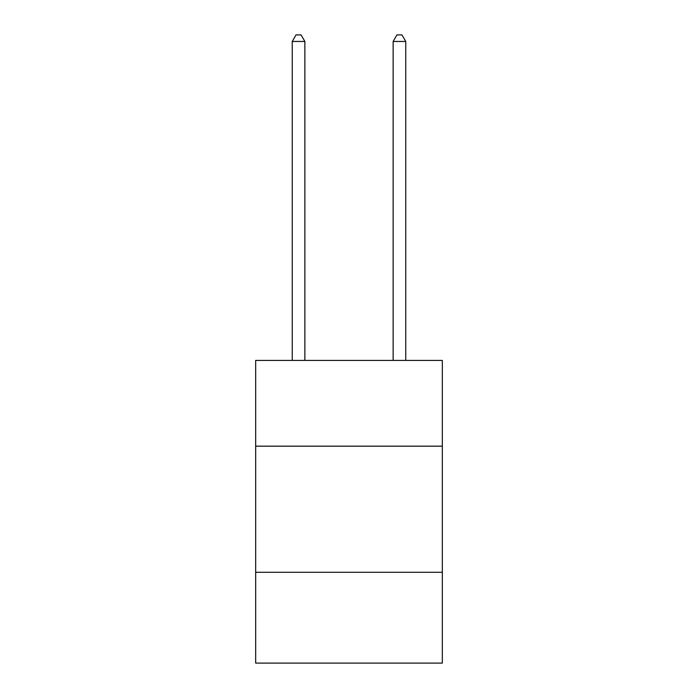 <?xml version="1.0" encoding="UTF-8"?>
<svg xmlns="http://www.w3.org/2000/svg" width="698" height="698" viewBox="0 0 698 698"><rect width="100%" height="100%" fill="white"/><g stroke="black" fill="none" stroke-linecap="round" stroke-linejoin="round"><path stroke-width="1.05" d="M442.331 446.17L442.331 360.404L255.669 360.404L255.669 446.17L442.331 446.17L442.331 663.1L255.669 663.1L255.669 446.17M442.331 572.29L255.669 572.29M304.86 360.404L304.86 41.461L292.244 41.461L292.244 360.404M292.244 41.461L296.031 34.9L301.074 34.9L304.86 41.461M405.756 360.404L405.756 41.461L393.14 41.461L393.14 360.404M393.14 41.461L396.926 34.9L401.969 34.9L405.756 41.461"/></g></svg>

